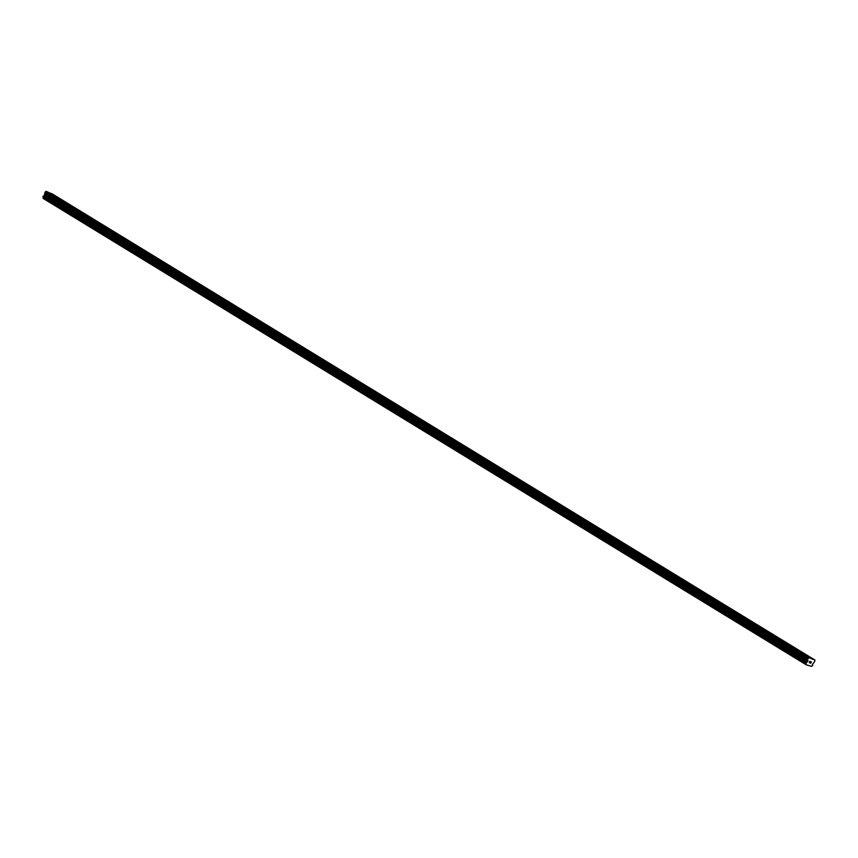 <?xml version="1.0" encoding="UTF-8"?>
<svg xmlns="http://www.w3.org/2000/svg" width="858" height="858" viewBox="0 0 858 858"><rect width="100%" height="100%" fill="white"/><g stroke="black" fill="none" stroke-linecap="round" stroke-linejoin="round"><path stroke-width="1.29" d="M54.601 196.15L56.36 197.201M806.08 664.135A0.858 0.622 -58.6 0 0 805.898 663.266A0.858 0.622 -58.6 0 1 805.898 663.266L806.295 662.451A0.858 0.622 -58.6 0 0 807.153 662.001L807.721 659.684A0.858 0.622 -58.6 0 1 807.818 659.073L808.965 657.625L811.1 658.494L249.968 315.529L48.145 192.181L46.01 191.313L44.863 192.771A0.858 0.622 121.4 0 0 44.766 193.382L44.187 195.699A0.858 0.622 -58.6 0 1 43.34 196.139L42.932 196.954A0.858 0.622 -58.6 0 1 43.125 197.833L806.22 664.789L43.125 197.833M69.616 205.319L71.364 206.37M84.62 214.5L86.368 215.551M99.635 223.67L101.383 224.721M114.64 232.84L116.388 233.891M129.655 242.02L131.403 243.071M144.659 251.19L146.407 252.241M159.674 260.36L161.422 261.411M174.678 269.541L176.426 270.592M189.682 278.711L191.441 279.762M204.697 287.88L206.446 288.931M219.702 297.061L221.45 298.112M234.717 306.231L236.465 307.282M249.721 315.401L251.469 316.452M264.736 324.581L266.484 325.632M279.74 333.751L281.488 334.802M294.744 342.921L296.503 343.972M309.759 352.091L311.508 353.153M324.764 361.272L326.512 362.323M339.779 370.441L341.527 371.493M354.783 379.611L356.531 380.662M369.798 388.792L371.546 389.843M384.802 397.962L386.55 399.013M399.817 407.132L401.565 408.183M414.822 416.312L416.57 417.363M429.826 425.482L431.574 426.533M444.841 434.652L446.589 435.703M459.845 443.833L461.593 444.884M474.86 453.003L476.608 454.054M489.864 462.172L491.613 463.223M504.879 471.353L506.628 472.404M519.884 480.523L521.632 481.574M534.888 489.693L536.647 490.744M549.903 498.873L551.651 499.924M564.907 508.043L566.655 509.094M579.922 517.213L581.67 518.264M594.926 526.383L596.675 527.445M609.941 535.564L611.69 536.615M624.946 544.733L626.694 545.785M639.95 553.903L641.709 554.954M654.965 563.084L656.713 564.135M669.969 572.254L671.717 573.305M684.984 581.424L686.732 582.475M699.989 590.604L701.737 591.655M715.004 599.774L716.752 600.825M730.008 608.944L731.756 609.995M745.023 618.125L746.771 619.176M760.027 627.295L761.775 628.346M775.031 636.464L776.79 637.515M790.046 645.645L791.795 646.696M805.051 654.815L806.799 655.866M810.671 663.159L810.939 662.623L810.091 663.041M810.649 662.505L811.25 661.99L810.982 662.537M810.724 661.775L811.368 661.936L810.692 663.277L811.368 661.926M809.287 662.708L809.662 661.926M810.231 661.572L809.662 661.346L810.231 661.572M809.662 661.346L810.413 661.539L809.33 662.623L810.413 661.539M811.1 658.494L814.982 660.081L814.532 661.818A0.858 0.622 -58.6 0 1 814.092 662.29L812.558 664.21A0.858 0.622 -58.6 0 0 812.74 665.079A0.858 0.622 -58.6 0 0 812.74 665.089L812.344 665.894A0.858 0.622 -58.6 0 0 811.486 666.344L806.22 664.789L43.265 198.477M814.982 660.081L52.027 193.769L49.281 192.878M805.887 663.266L42.932 196.954L805.887 663.255M808.965 657.625L46.01 191.313M805.737 655.137L791.955 646.717M806.145 655.104L792.041 646.482M790.733 645.967L776.951 637.548M791.14 645.935L777.026 637.312M775.729 636.797L761.936 628.367M776.125 636.765L762.022 628.142M760.714 627.616L746.932 619.197M761.121 627.584L747.007 618.972M745.709 618.446L731.917 610.027M746.106 618.414L732.003 609.791M730.694 609.277L716.913 600.847M731.102 609.244L716.988 600.621M715.69 600.107L701.908 591.677M716.087 600.064L701.983 591.452M700.675 590.926L686.893 582.507M701.083 590.894L686.979 582.271M685.671 581.756L671.889 573.326M686.068 581.724L671.964 573.101M670.656 572.586L656.874 564.156M671.063 572.554L656.96 563.931M655.651 563.406L641.87 554.987M656.059 563.374L641.945 554.751M640.647 554.236L626.855 545.806M641.044 554.204L626.941 545.581M625.632 545.066L611.851 536.636M626.04 545.034L611.926 536.411M610.628 535.885L596.846 527.466M611.025 535.853L596.921 527.23M595.613 526.715L581.831 518.296M596.02 526.683L581.917 518.06M580.609 517.546L566.827 509.116M581.005 517.513L566.902 508.891M565.594 508.365L551.812 499.946M566.001 508.333L551.898 499.71M550.589 499.195L536.808 490.776M550.997 499.163L536.883 490.54M535.585 490.025L521.793 481.595M535.982 489.993L521.879 481.37M520.57 480.845L506.788 472.426M520.978 480.812L506.864 472.19M505.566 471.675L491.773 463.256M505.963 471.643L491.859 463.02M490.551 462.505L476.769 454.075M490.958 462.473L476.844 453.85M475.546 453.324L461.765 444.905M475.943 453.292L461.84 444.68M460.531 444.154L446.75 435.735M460.939 444.122L446.836 435.499M445.527 434.985L431.746 426.555M445.924 434.952L431.821 426.329M430.512 425.815L416.731 417.385M430.92 425.772L416.816 417.16M415.508 416.634L401.726 408.215M415.916 416.602L401.801 407.979M400.504 407.464L386.711 399.034M400.901 407.432L386.797 398.809M385.489 398.294L371.707 389.864M385.896 398.262L371.782 389.639M370.484 389.114L356.703 380.695M370.881 389.082L356.778 380.459M355.469 379.944L341.688 371.514M355.877 379.912L341.774 371.289M340.465 370.774L326.684 362.344M340.862 370.742L326.759 362.119M325.45 361.593L311.669 353.174M325.858 361.561L311.754 352.938M310.446 352.424L296.664 344.004M310.853 352.391L296.739 343.768M295.442 343.254L281.649 334.824M295.838 343.221L281.735 334.599M280.427 334.073L266.645 325.654M280.834 334.041L266.72 325.418M265.422 324.903L251.63 316.484M265.819 324.871L251.716 316.248M250.407 315.733L236.626 307.303M250.815 315.701L236.701 307.078M235.403 306.553L221.621 298.134M235.8 306.521L221.696 297.898M220.388 297.383L206.606 288.964M220.796 297.351L206.692 288.728M205.384 288.213L191.602 279.783M205.791 288.181L191.677 279.558M190.369 279.043L176.587 270.613M190.776 279L176.673 270.388M175.364 269.862L161.583 261.443M175.772 269.83L161.658 261.207M160.36 260.693L146.568 252.263M160.757 260.66L146.654 252.037M145.345 251.523L131.564 243.093M145.753 251.491L131.639 242.868M130.341 242.342L116.559 233.923M130.738 242.31L116.634 233.687M115.326 233.172L101.544 224.742M115.733 233.14L101.63 224.517M100.322 224.002L86.54 215.572M100.718 223.97L86.615 215.347M85.307 214.822L71.525 206.403M85.714 214.79L71.611 206.167M70.302 205.652L56.521 197.233M70.71 205.62L56.596 196.997M55.298 196.482L49.657 193.029M55.695 196.45L49.893 192.9M812.612 659.341L806.97 655.887M808.386 657.936L45.431 191.624M807.271 661.915L44.316 195.613M807.153 662.001L44.187 195.699M812.848 659.201L807.046 655.662M807.818 659.073L44.863 192.771M807.721 659.684L44.766 193.382M807.957 660.853L45.002 194.541M807.904 661.153L44.948 194.852M807.7 661.572L44.745 195.259M807.485 661.808L44.53 195.495M806.295 662.451L43.34 196.139M806.07 662.59L43.115 196.278M805.855 663.02L42.9 196.707M806.07 664.264L43.115 197.951M806.155 664.703L43.2 198.391"/></g></svg>
